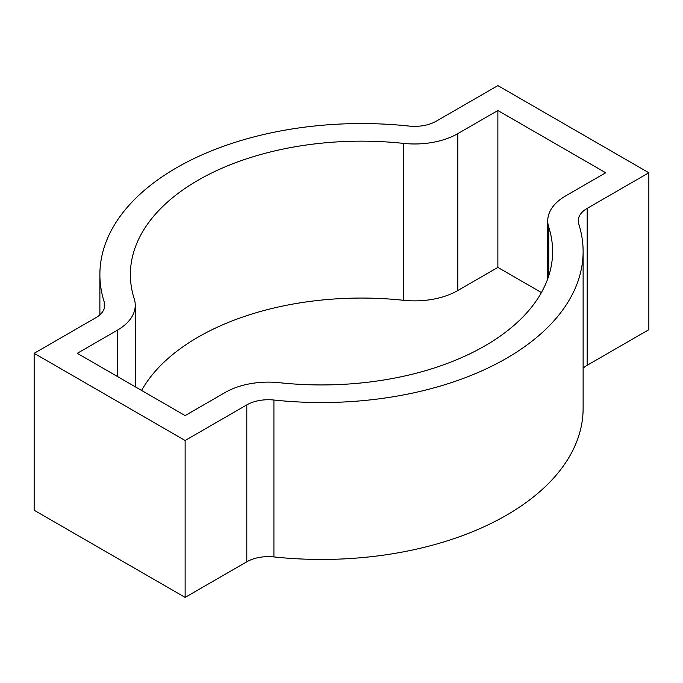 <?xml version="1.0" encoding="UTF-8"?>
<svg xmlns="http://www.w3.org/2000/svg" width="683" height="683" viewBox="0 0 683 683"><rect width="100%" height="100%" fill="white"/><g stroke="black" fill="none" stroke-linecap="round" stroke-linejoin="round"><path stroke-width="1.02" d="M104.243 302.065A30.504 17.613 0 0 1 104.755 305.275A30.504 17.613 0 0 1 95.816 317.723L34.15 353.324L185.127 440.492L246.794 404.891A30.504 17.613 180 0 1 273.917 400.025A261.615 151.045 0 0 0 583.12 251.506A261.615 151.045 0 0 0 578.757 224.033A30.504 17.613 0 0 1 578.245 220.822A30.504 17.613 0 0 1 587.184 208.375L648.85 172.765L497.873 85.606L436.206 121.207A30.504 17.613 180 0 1 409.083 126.073A261.615 151.045 0 0 0 99.88 274.592A261.615 151.045 0 0 0 104.243 302.065L104.243 308.477M548.765 227.234A61.009 35.217 0 0 1 547.749 220.822A61.009 35.217 0 0 1 565.618 195.919L605.71 172.765L497.873 110.509L457.772 133.655A61.009 35.217 180 0 1 403.533 143.387A231.11 133.433 0 0 0 130.376 274.592A231.11 133.433 0 0 0 134.235 298.864A61.009 35.217 0 0 1 135.251 305.275A61.009 35.217 0 0 1 117.382 330.179L77.29 353.324L185.127 415.588L225.228 392.443A61.009 35.217 180 0 1 279.467 382.711A231.11 133.433 0 0 0 552.624 251.506A231.11 133.433 0 0 0 548.765 227.234L548.765 275.778M246.794 404.891L246.794 561.793A30.504 17.613 180 0 1 273.917 556.927A261.615 151.045 180 0 0 583.12 408.408L583.12 251.506M246.794 561.793L185.127 597.394L34.15 510.235L34.15 353.324M587.184 208.375L587.184 365.277L648.85 329.676L648.85 172.765M587.184 365.277A30.504 17.613 0 0 0 583.12 368.18M541.414 292.546L497.873 267.412L457.772 290.557A61.009 35.217 180 0 1 403.533 300.289A231.11 133.433 180 0 0 141.586 390.454M185.127 440.492L185.127 597.394M497.873 110.509L497.873 267.412M273.917 400.025L273.917 556.927M457.772 133.655L457.772 290.557M403.533 143.387L403.533 300.289M117.382 330.179L117.382 376.478M99.88 274.592L99.88 314.82M547.749 220.822L547.749 278.766M135.251 305.275L135.251 386.791"/></g></svg>
